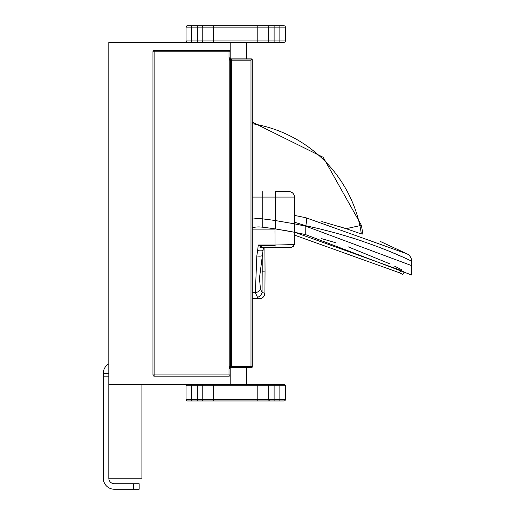 <?xml version="1.0" encoding="UTF-8"?>
<svg xmlns="http://www.w3.org/2000/svg" width="515" height="515" viewBox="0 0 515 515"><rect width="100%" height="100%" fill="white"/><g stroke="black" fill="none" stroke-linecap="round" stroke-linejoin="round"><path stroke-width="0.77" d="M246.756 42.301L246.756 58.858L247.863 58.858L230.205 58.858L230.205 42.301L257.796 42.301L257.796 40.923L186.063 40.923L186.063 27.128L257.796 27.128L257.796 40.923L268.675 40.923L268.675 27.128L285.381 27.128L285.381 40.923L268.675 40.923A1.378 1.358 -90 0 0 270.034 42.301L270.208 42.301M230.205 42.301L108.813 42.301L108.813 384.409L230.205 384.409L230.205 367.858L246.756 367.858L246.756 384.409L284.003 384.409A1.378 1.378 -40.5 0 1 285.381 385.793L285.381 399.582L186.063 399.582L186.063 385.793L257.796 385.793L257.796 400.966L187.441 400.966A1.378 1.378 -40.5 0 1 186.063 399.582A1.378 1.378 -50.4 0 0 187.441 400.966A1.378 1.378 -50.4 0 1 186.063 399.582M230.205 384.409L246.756 384.409M231.306 58.858L229.503 58.955L231.415 58.961A1.101 1.101 135 0 0 230.308 60.068L229.207 60.068A2.202 2.202 102.5 0 1 229.503 58.955M230.92 58.955L229.014 57.86L229.014 51.77L230.115 51.77A1.101 1.101 -135 0 0 229.014 50.67L229.014 51.77L154.146 51.77L154.146 50.67A1.101 1.101 135 0 0 153.039 51.77L154.146 51.77L154.146 374.946L153.039 374.946A1.101 1.101 45 0 0 154.146 376.047L154.146 374.946L229.014 374.946L229.014 376.047A1.101 1.101 -45 0 0 230.115 374.946L229.014 374.946L229.014 368.856L230.92 367.762L229.51 367.762A2.182 2.182 73.2 0 1 229.207 366.648L229.207 60.068M231.415 58.961L231.493 59.038A1.101 1.101 135 0 0 230.385 60.146L231.493 60.146L231.493 59.038L250.992 59.038A1.931 1.358 89.4 0 1 251.764 59.373A1.912 1.345 0.3 0 1 252.093 60.146L252.273 59.959A1.101 1.101 -138.7 0 0 251.172 58.858L247.863 58.858L251.172 58.858A1.101 1.101 -131.3 0 1 252.273 59.959L252.273 366.751A1.101 1.101 -41.3 0 1 251.172 367.858L247.863 367.858A1.094 1.094 44.1 0 1 247.844 367.858M230.92 367.762L231.306 367.858A1.094 1.094 135.1 0 0 231.293 367.858M246.756 367.858L247.863 367.858M251.764 59.373L250.992 60.146L231.493 60.146L231.493 366.571L250.992 366.571L250.992 367.671L231.493 367.671L231.493 366.571L230.385 366.571A1.101 1.101 45 0 0 231.493 367.671L229.51 367.762M230.205 375.036A1.101 1.101 -45 0 1 229.098 376.137L154.056 376.137A1.094 1.094 45 0 1 152.955 375.029L152.955 51.687A1.101 1.101 135 0 1 154.056 50.579L229.098 50.579A1.094 1.094 -135 0 1 230.205 51.667M230.205 368.946A1.094 1.094 135.1 0 0 230.205 368.959L230.115 368.875A1.101 1.101 135 0 1 230.205 368.444M252.273 366.751A1.101 1.101 -48.7 0 1 251.172 367.858L250.992 367.671A1.101 1.101 -45 0 0 252.093 366.571L252.273 298.668L259.251 298.668A5.517 5.44 -90 0 0 264.691 293.183A14.781 1.185 -150.2 0 1 262.064 292.288L260.487 289.237L259.451 278.19L263.062 250.264A5.504 1.152 8.6 0 0 263.075 250.239M252.273 227.675L252.273 227.675A27.585 27.585 0.3 0 1 261.813 227.121L261.491 227.083A27.591 27.591 0 0 0 252.273 227.675M133.643 489.25L133.643 483.733L139.159 483.733L139.159 489.25L114.33 489.25A11.034 11.034 0 0 1 103.296 478.216L103.296 373.375A11.034 11.034 0 0 1 108.813 363.815M103.296 373.375L108.813 373.375L108.813 478.216A5.517 5.517 0 0 0 114.33 483.733L133.643 483.733M108.813 384.409L108.813 478.216L141.921 478.216L141.921 384.409L108.813 384.409M285.381 399.582A1.378 1.378 50.6 0 1 284.003 400.966A1.378 1.378 50.6 0 0 285.381 399.582A1.378 1.378 107.4 0 1 284.003 400.966L281.242 400.966C270.472 400.966 270.472 400.966 281.242 400.966L284.003 400.966L281.242 400.966C270.472 400.966 270.472 400.966 281.242 400.966L284.003 400.966L281.242 400.966C270.472 400.966 270.472 400.966 281.242 400.966L270.208 400.966M270.208 384.409L272.969 384.409M281.242 384.409C270.465 384.409 270.465 384.409 281.242 384.409C270.465 384.409 270.465 384.409 281.242 384.409C270.465 384.409 270.465 384.409 281.242 384.409C270.465 384.409 270.465 384.409 281.242 384.409M191.58 384.409L191.58 400.966L187.441 400.966M257.796 400.966L272.969 400.966M281.242 400.966C270.472 400.966 270.472 400.966 281.242 400.966M197.329 400.966L226.066 400.966L197.329 400.966L197.329 384.409M187.441 384.409A1.378 1.378 -148.3 0 0 186.063 385.793A1.378 1.378 40.5 0 1 187.441 384.409A1.378 1.378 40.5 0 0 186.063 385.793M285.381 385.793A1.378 1.378 -135 0 0 284.003 384.409A1.378 1.378 -135 0 1 285.381 385.793L279.864 385.793L279.864 400.966M187.441 42.301A1.378 1.378 -40.5 0 1 186.063 40.923A1.378 1.378 -50.4 0 0 187.441 42.301A1.378 1.378 -50.4 0 1 186.063 40.923M285.381 40.923A1.378 1.378 50.6 0 1 284.003 42.301A1.378 1.378 50.6 0 0 285.381 40.923A1.378 1.378 107.4 0 1 284.003 42.301L281.242 42.301C270.472 42.301 270.472 42.301 281.242 42.301L284.003 42.301L281.242 42.301C270.472 42.301 270.472 42.301 281.242 42.301L284.003 42.301L281.242 42.301C270.472 42.301 270.472 42.301 281.242 42.301L257.796 42.301M186.063 27.128A1.378 1.378 40.5 0 1 187.441 25.75A1.378 1.378 -148.3 0 0 186.063 27.128A1.378 1.378 40.5 0 1 187.441 25.75L284.003 25.75A1.378 1.378 -40.5 0 1 285.381 27.128A1.378 1.378 -135 0 0 284.003 25.75A1.378 1.378 -135 0 1 285.381 27.128M281.242 25.75C270.465 25.75 270.465 25.75 281.242 25.75C270.465 25.75 270.465 25.75 281.242 25.75C270.465 25.75 270.465 25.75 281.242 25.75C270.465 25.75 270.465 25.75 281.242 25.75M272.969 25.75L270.208 25.75M226.066 25.75L197.329 25.75L226.066 25.75M270.034 42.301L272.969 42.301M281.242 42.301C270.472 42.301 270.472 42.301 281.242 42.301M252.273 219.132A38.264 38.264 -85.6 0 1 262.766 218.901A417.491 417.491 -171.9 0 1 275.396 220.562L275.396 228.93A408.337 408.337 -172.6 0 0 262.766 227.231L261.813 227.121A27.591 27.591 0 0 0 261.491 227.083A27.591 27.591 -0 0 0 252.273 227.707M262.766 227.231L262.766 197.078A3494.912 35.413 180 0 0 252.273 197.078M275.39 191.606L275.396 197.078L294.471 197.078A5.517 5.517 -27 0 0 288.954 191.606L275.165 191.606M346.119 228.673L359.888 225.679A97.766 97.766 0.4 0 1 361.318 233.939L346.119 228.673L321.798 221.559M294.632 215.424L305.942 217.755L407.14 253.921L380.579 241.561M337.75 226.046L346.209 228.705M275.705 228.975L275.1 228.885L274.965 229.915L275.029 245.018L294.335 244.586A157.255 7.558 -90.4 0 0 294.29 232.226L278.209 229.362M262.65 227.218A412.18 412.18 168.9 0 1 275.1 228.885M294.322 239.675A157.275 7.583 89.6 0 0 294.303 235.046L399.563 272.802L400.837 270.356L294.85 232.336A123.729 37.325 -170.5 0 0 294.638 232.291L275.396 228.93M262.759 191.606L262.766 197.078L275.396 197.078L275.396 220.562L294.709 223.871L294.632 232.291L305.743 234.673L411.627 275.016L411.704 265.643L411.627 275.016M321.315 238.561L335.284 242.604M348.365 246.891L389.701 263.796M394.471 266.094L401.99 269.879M291.007 231.583L294.632 232.291L294.709 223.871L294.632 232.291L296.923 232.754M302.241 233.887L305.743 234.673L305.807 226.201L411.704 265.643L305.807 226.201L294.709 223.871L294.702 223.085M285.226 230.533L283.128 230.166M284.164 230.347A123.729 37.325 -170.5 0 1 291.805 231.737L290.505 231.493M275.396 220.562L294.709 223.871A818.708 0.496 -89.5 0 0 294.632 232.291A123.729 37.325 -170.5 0 0 294.271 232.22M282.735 230.102A123.729 37.325 -170.5 0 0 282.168 230.005M259.406 298.668A5.517 5.517 4.5 0 0 264.922 293.177A5.517 5.517 4.5 0 1 259.406 298.668L259.251 298.668A14.465 1.197 -127.8 0 1 257.5 297.303L255.363 292.732L256.805 255.942A100.019 2.562 -81.8 0 0 257.603 250.605A68.527 49.595 -95 0 0 258.215 245.018L262.476 247.348L291.574 247.355L260.004 247.355M294.696 222.673L294.696 222.261L305.801 225.763A8.279 1.584 -77.6 0 0 305.942 217.755M305.807 226.201L305.801 225.763C369.641 239.044 416.114 263.416 411.665 261.227A8.279 8.279 18.8 0 0 407.14 253.921M351.423 237.582L363.938 241.702M391.928 252.389L401.9 256.715M262.251 255.369A5.517 1.448 9.3 0 1 256.805 255.942A98.796 18.353 95.9 0 0 257.597 250.657M400.837 270.356L404.101 272.055L402.827 274.501L399.563 272.802M260.487 289.237A5.517 3.431 -18 0 1 255.363 292.732L257.5 297.303A5.517 4.3 -57.3 0 0 262.064 292.288L262.193 271.225L265.038 271.077L264.91 247.355M404.101 272.055L402.827 274.501M294.471 197.078L294.696 222.261A8.279 8.279 137.9 0 1 294.696 222.261A8.279 8.279 -70 0 1 294.696 222.261L294.696 222.261M411.665 261.227L411.704 265.643M293.846 246.164L291.574 247.355L294.316 244.902M257.603 250.605A5.504 1.152 8.6 0 0 263.068 250.277M270.285 247.355L270.69 247.355M262.212 255.582L262.199 271.225L265.038 271.077L264.922 293.177L265.038 271.077M260.004 245.694L275.184 245.694M277.939 247.355L286.095 247.355M262.682 247.355L272.422 247.355M231.415 367.749A1.101 1.101 45 0 1 230.308 366.648L230.308 60.068L230.385 366.571L229.207 366.648M230.205 57.751L230.115 57.841A1.101 1.101 -135 0 0 230.205 58.272M230.791 58.858A1.101 1.101 -135 0 0 231.222 58.942M230.205 51.687L230.115 57.841L229.014 57.86M229.098 50.579L154.056 50.579M152.955 51.687L152.955 375.029M154.056 376.137L229.098 376.137M230.205 375.029L230.115 368.875L229.014 368.856M230.791 367.858A1.101 1.101 135 0 1 231.216 367.768M252.093 60.146L252.093 366.571L250.992 366.571L250.992 60.146M108.813 376.137L103.296 376.137M201.41 400.966A1.378 1.358 -90 0 0 202.768 399.582L202.768 385.793A1.378 1.358 90 0 0 201.41 384.409M274.115 400.966L274.115 385.793L279.864 385.793L279.864 384.409M270.034 400.966A1.378 1.358 -90 0 1 268.675 399.582L268.675 385.793L274.115 385.793L274.115 384.409M213.648 400.966L213.648 384.409M257.796 384.409L257.796 385.793L268.675 385.793A1.378 1.358 90 0 1 270.034 384.409M191.58 42.301L191.58 25.75M197.329 42.301L197.329 25.75M201.41 42.301A1.378 1.358 -90 0 0 202.768 40.923L202.768 27.128A1.378 1.358 90 0 0 201.41 25.75M279.864 42.301L279.864 25.75M274.115 42.301L274.115 25.75M213.648 42.301L213.648 25.75M257.796 25.75L257.796 27.128L268.675 27.128A1.378 1.358 90 0 1 270.034 25.75M252.273 123.709A131.647 131.647 128.1 0 1 359.888 225.679L361.408 225.351L323.188 157.281L252.273 122.132M274.965 229.915L252.273 229.915M255.363 292.732L252.273 292.732M275.029 247.342L275.029 245.018L258.215 245.018M291.574 247.355L286.617 247.355M272.332 247.355L262.476 247.348M262.193 271.225L262.212 255.588M362.966 234.55L361.408 225.351M263.068 250.271L263.474 247.348"/></g></svg>
